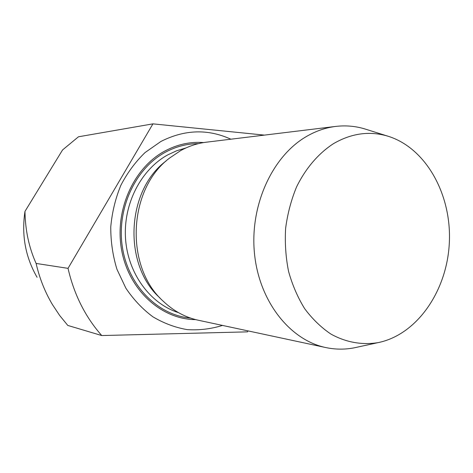 <?xml version="1.0" encoding="UTF-8"?>
<svg xmlns="http://www.w3.org/2000/svg" width="473" height="473" viewBox="0 0 473 473"><rect width="100%" height="100%" fill="white"/><g stroke="black" fill="none" stroke-linecap="round" stroke-linejoin="round"><path stroke-width="0.71" d="M248.041 330.893L247.539 331.857L101.754 335.552L67.787 325.43L59.628 315.426L52.385 304.5C44.929 291.918 39.501 278.23 36.108 263.437L68.029 268.351L152.939 123.861L264.431 135.112M333.506 143.644C318.489 153.382 305.647 168.323 296.524 187.012C291.167 200.044 287.537 213.808 285.627 228.311C284.781 242.951 285.757 257.318 288.565 271.413C292.379 285.053 297.754 297.487 304.689 308.709C312.381 319.003 321.096 327.44 330.816 334.009C345.887 342.411 362.247 345.255 378.234 342.6C417.452 334.559 447.316 290.286 449.35 242.318C451.626 194.368 425.854 147.588 387.517 136.064C369.318 130.79 351.315 133.315 333.506 143.644M366.711 129.531L364.535 128.845C355.176 126.066 345.586 125.262 335.765 126.415C325.595 127.663 315.757 131.056 306.256 136.608C272.212 156.362 249.649 205.595 254.48 253.528C259.174 301.502 290.026 340.188 325.826 347.566C335.505 349.6 345.124 349.653 354.697 347.726L356.926 347.241M335.765 126.415L206.323 142.196C197.43 143.289 188.869 146.092 180.633 150.621L169.736 157.947C127.982 188.816 124.476 266.778 163.291 301.271C173.68 311.098 185.357 317.418 198.323 320.239L325.826 347.566M166.082 160.98C126.131 190.554 122.791 264.88 159.927 297.919M203.668 142.574C190.205 141.539 177.192 144.401 164.634 151.153C133.108 168.146 114.005 211.472 121.827 251.151C129.448 290.901 161.949 319.559 195.71 319.624M230.871 139.204C207.919 128.733 184.606 129.484 160.938 141.451L145.057 152.56C135.426 161.878 127.361 172.799 120.852 185.321C115.424 198.536 112.06 212.412 110.759 226.939C110.712 241.532 112.775 255.657 116.955 269.32L125.859 288.163C133.481 299.51 142.468 309.04 152.814 316.75C163.717 323.254 175.164 327.541 187.16 329.61C199.216 330.385 210.993 328.989 222.505 325.424M68.029 268.351C74.066 294.537 85.306 316.94 101.754 335.552M36.108 263.437C28.989 247.639 25.276 230.286 24.974 211.384C21.397 235.158 25.43 257.123 37.065 277.29M24.974 211.384L62.56 149.947L78.465 136.786L152.939 123.861M185.848 147.99L176.648 150.763L167.767 154.884C140.895 169.588 123.045 204.271 125.558 238.983C128.006 273.713 150.308 303.749 178.451 312.629M198.341 143.656C186.859 143.686 175.802 146.583 165.172 152.341C135.006 168.672 116.246 209.444 122.483 247.746C128.567 286.1 158.148 315.361 190.501 318.069M387.517 136.064L364.535 128.845M378.234 342.6L354.697 347.726"/></g></svg>
